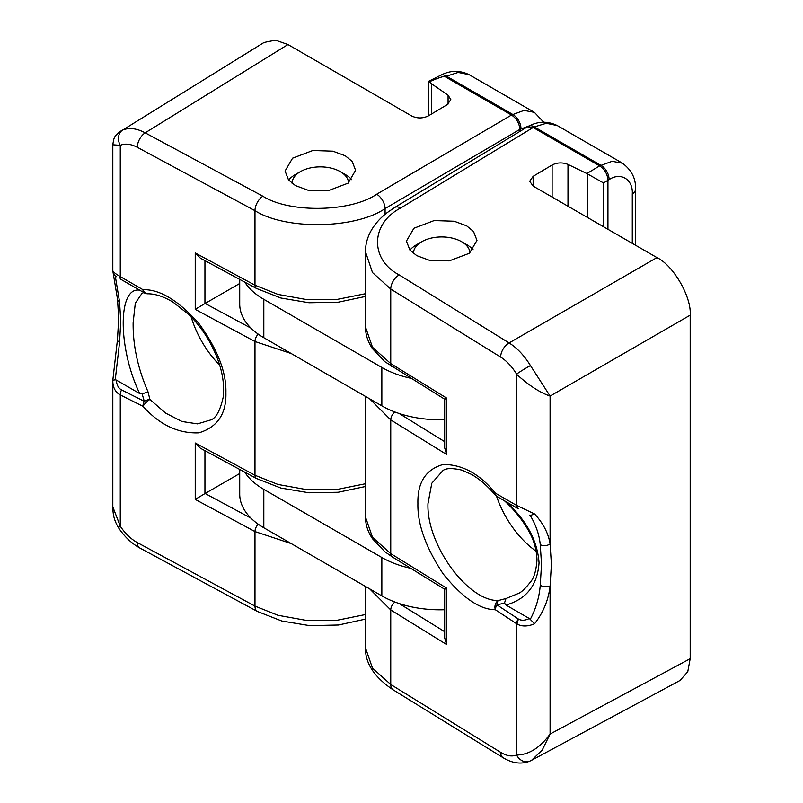<?xml version="1.0" encoding="UTF-8"?>
<svg xmlns="http://www.w3.org/2000/svg" width="803" height="803" viewBox="0 0 803 803"><rect width="100%" height="100%" fill="white"/><g stroke="black" fill="none" stroke-linecap="round" stroke-linejoin="round"><path stroke-width="1.2" d="M112.822 270.46C112.711 271.585 115 273.512 119.697 276.252L120.269 276.583A7.056 3.794 120 0 0 121.554 279.715L142.131 291.599M116.365 276.714L115.251 275.931L119.547 301.757L120.771 321.351L119.547 342.409L115.251 379.779L116.365 380.09C116.666 384.958 118.402 388.23 121.554 389.907A7.056 4.065 116.6 0 0 120.269 394.925L119.697 394.604C115 391.734 112.711 386.946 112.822 380.271L115.251 379.779M112.822 270.912L117.489 299.017L118.703 318.47L117.469 339.579A7.056 3.443 6.5 0 0 119.547 342.409M519.832 131.431L519.832 129.424L385.089 208.569C355.448 229.026 285.487 230.17 254.983 210.687L137.303 147.31C130.849 143.918 125.168 143.255 120.269 145.323L112.811 144.791L112.811 270.591L113.594 273.823L115.251 275.931M345.27 155.772L332.833 151.175L312.799 150.512L292.573 158.181L285.075 171.019L288.518 179.912L295.404 185.563L307.84 190.16L327.875 190.833L348.101 183.154L355.599 170.316L352.156 161.423L345.27 155.772M142.101 293.165L135.305 303.223L133.127 322.826C132.886 345.471 137.865 368.487 148.043 391.874L149.89 399.442L165.659 413.133L182.02 421.515L197.518 423.874L210.637 419.969C215.987 418.303 220.193 410.654 223.234 397.013C225.081 379.498 220.183 360.467 208.549 339.91C202.888 330.304 196.293 321.832 188.745 314.505L172.996 302.109C163.692 296.558 155.29 293.778 147.792 293.788A7.056 5.3 90.2 0 1 143.004 289.712C159.606 289.11 178.236 300.352 198.873 323.438C217.442 349.074 226.456 372.16 225.914 392.717C226.456 413.856 217.442 427.236 198.873 432.837C178.236 433.66 159.606 424.817 143.004 406.318L120.269 394.925L120.269 526.186L118.463 527.671C124.335 536.555 131.431 543.31 139.742 547.957L139.742 547.957A11.754 6.544 118.4 0 1 137.303 542.567L254.983 606.104L277.999 615.299L306.746 620.478L337.461 620.197L365.445 614.546M191.164 316.924A70.534 40.722 -120 0 0 219.741 365.245M112.811 381.064L112.811 506.874L120.269 526.186C125.168 533.533 130.849 538.994 137.303 542.567M448.074 104.079L448.074 95.196L450.824 99.612L447.381 104.531L428.4 115.873C422.85 118.563 417.309 118.613 411.768 116.033L287.956 44.546L275.459 40.15L264.036 42.459L122.598 130.106C129.082 127.386 136.61 128.299 145.182 132.836L262.862 196.213C289.552 213.267 350.77 212.193 376.707 194.216L511.521 115.03L445.013 76.636C443.878 76.024 438.699 77.72 429.505 81.705L431.582 83.823L431.582 113.966M448.074 95.196L431.582 83.823M204.946 260.634L204.946 303.554L239.716 283.479M148.043 391.874L142.131 393.882L139.692 393.56L116.365 380.09M204.946 450.684L204.946 493.594L239.716 473.519M529.639 125.73L519.832 129.424C519.39 123.291 516.62 118.493 511.521 115.03L523.998 110.423L534.417 112.37L469.153 74.689L458.182 72.431L445.013 76.636M139.692 393.56C117.72 347.809 117.72 286.4 139.692 290.184M262.862 196.213A11.754 6.554 -61.7 0 0 254.983 210.687L254.983 285.206A7.056 3.925 118.4 0 0 256.448 288.438L200.399 258.185L195.229 252.955L254.983 285.206L277.999 294.41L306.746 299.599L337.461 299.338L365.445 293.707M291.268 543.601L254.983 531.576L195.229 499.396L195.229 442.995L254.983 475.256L277.999 484.46L306.746 489.649L337.461 489.378L365.445 483.747M291.268 353.561L254.983 341.526L254.983 475.256A7.056 3.925 118.4 0 0 256.448 478.488L200.399 448.225L195.229 442.995M147.792 293.788A7.056 7.056 0 0 1 144.299 292.844L144.299 292.844A7.056 3.794 120 0 1 143.004 289.712L120.269 276.583L120.269 145.323A11.754 9.405 -114 0 1 122.598 130.106M428.832 115.612L428.822 81.193L429.505 81.705M204.946 493.594L195.229 499.396M204.946 303.554L195.229 309.356L195.229 252.955M117.489 299.017A7.056 4.617 -7.5 0 0 119.547 301.757M149.89 399.442A7.056 1.787 137 0 0 143.004 406.318A7.056 4.065 116.6 0 1 144.299 401.299A7.056 3.353 -19.7 0 1 149.89 399.442M392.205 556.86L384.778 551.681L372.542 538.793C367.854 531.877 365.495 524.59 365.445 516.931L372.492 537.307L390.75 553.638A7.056 4.216 -58.3 0 0 392.205 556.86L444.661 589.251L444.661 637.783L446.558 644.498L390.75 609.959L390.75 684.487A11.754 7.016 121.7 0 0 393.169 689.857C374.389 677.29 365.144 663.268 365.445 647.76L372.492 668.146L390.75 684.487L500.66 752.351C506.693 755.984 511.993 756.858 516.57 754.991L516.57 623.72L495.331 609.728A7.056 5.551 -87.4 0 1 498.241 600.564C467.487 601.056 426.483 544.414 427.959 503.712L431.803 483.245L442.744 470.779C445.575 468.129 451.938 467.898 461.876 470.116L471.491 474.412C479.582 479.05 487.451 485.875 495.09 494.879A7.056 7.056 0 0 0 496.967 496.455L518.196 508.711A7.056 4.346 -60 0 1 516.57 505.388L534.567 513.95C543.25 523.355 548.419 533.343 550.085 543.922L551.4 564.318L550.085 586.19C548.419 600.072 543.25 612.589 534.567 623.76C527.812 626.601 521.99 626.701 517.122 624.061L516.57 623.72A7.056 4.065 -56.6 0 1 518.196 618.912L518.587 619.153C521.569 620.779 525.142 620.568 529.297 618.501L505.96 605.03L504.475 603.073L496.967 604.91L518.196 618.912M529.297 618.501L530.251 619.384C535.942 608.664 539.275 597.302 540.248 585.297L541.513 564.268L540.248 544.655C539.265 534.678 535.942 524.971 530.251 515.526L529.297 515.125M533.132 176.339L533.132 186.105L529.689 181.257L533.132 176.339L552.113 164.996C557.222 162.437 562.512 162.256 567.982 164.424L586.852 173.538L599.63 165.9L533.132 127.506L400.647 208.037C370.494 223.575 369.711 259.54 399.201 274.927L509.102 342.941C517.182 348.02 524.299 355.568 530.452 365.576L550.085 396.06L550.085 543.922A7.056 4.597 172.3 0 1 540.248 544.655M500.66 752.351A11.754 7.016 121.7 0 0 503.079 757.721C512.495 763.402 521.428 764.536 529.86 761.134L529.86 761.134A11.754 9.746 66.4 0 1 516.57 754.991L517.122 755.031C529.117 754.649 540.108 747.653 550.085 734.042L542.196 750.122L531.566 760.3L680.041 680.462L687.759 671.73L690.189 658.701L690.189 315.167L550.085 396.06C540.098 392.677 529.117 385.581 517.122 374.75L516.57 374.118A11.754 0.773 -30.9 0 1 530.452 365.576M466.633 225.834L473.519 231.485L476.962 240.378L469.464 253.226L449.238 260.895L429.193 260.232L416.757 255.635L409.871 249.984L406.428 241.091L413.926 228.243L434.152 220.574L454.197 221.237L466.633 225.834M495.09 494.879A7.056 2.038 -40 0 1 495.331 493.122C479.823 473.981 462.438 464.435 443.156 464.475C425.811 469.374 417.389 482.402 417.901 503.561C417.389 524.088 425.811 547.536 443.156 573.874C462.438 597.743 479.823 609.698 495.331 609.728A7.056 4.065 -56.6 0 1 496.967 604.91A7.056 3.353 79.7 0 1 498.241 600.564L505.98 598.536L518.577 593.367C521.518 592.202 525.584 588.278 530.783 581.583C534.115 577.728 536.183 570.511 536.986 559.932C536.665 549.844 534.005 540.359 528.996 531.466C522.783 520.334 514.603 510.106 504.475 500.791L496.967 496.455A7.056 4.346 -60 0 1 495.331 493.122L516.57 505.388L516.57 374.118C511.993 366.59 506.693 360.908 500.66 357.094L390.75 289.07L372.492 272.558L365.445 251.66C365.495 244.012 367.553 236.724 371.618 229.799C375.493 223.304 380.763 217.513 387.458 212.434L394.685 207.505A11.754 6.725 58.7 0 1 400.647 208.037M496.545 496.194A70.534 40.722 -120 0 0 536.183 551.27M533.132 186.105L656.944 257.592C673.396 265.371 691.674 297.03 690.189 315.167M557.262 125.559L546.291 123.291L534.326 126.904A11.754 6.775 63.5 0 0 528.786 126.151C538.221 121.143 547.716 120.942 557.262 125.559L622.526 163.24L612.107 161.293L599.63 165.9C604.749 169.353 607.52 174.151 607.941 180.294L607.941 229.297M607.941 180.304L603.505 182.954L586.852 173.538M632.282 243.349L632.282 194.045C633.276 179.491 620.739 171.712 609.065 179.641A11.754 7.257 60 0 0 600.754 165.257L534.326 126.904L533.122 127.506L527.501 126.794L394.685 207.505M505.96 501.654C526.437 520.173 537.458 540.56 539.044 562.813C537.458 585.166 526.437 599.239 505.96 605.03M394.946 602.049A7.056 4.206 -58.2 0 0 390.75 609.959L369.681 588.87M446.558 454.448L444.661 447.743L444.661 399.201L384.778 361.641L372.542 348.753C367.854 341.837 365.495 334.55 365.445 326.891L372.492 347.267L390.75 363.598L446.558 398.047L446.558 454.448L390.75 419.919L369.681 398.83M446.639 398.198C444.079 399.563 444.059 399.513 446.558 398.047M446.639 588.248C444.079 589.603 444.059 589.553 446.558 588.097L446.558 644.498M534.567 513.95L530.251 515.526M690.189 658.701L550.085 734.042L550.085 586.19A7.056 3.463 -173.3 0 1 540.248 585.297M530.251 619.384L534.567 623.76M505.98 598.536L504.475 603.073M244.785 472.184A82.287 47.507 0 0 0 263.816 489.358L381.847 557.503A82.287 47.507 0 0 0 410.745 568.313M239.716 469.454L239.716 494.156A82.287 47.507 0 0 0 263.816 527.752L381.847 595.896A82.287 47.507 0 0 0 444.661 609.738M244.785 282.144A82.287 47.507 0 0 0 263.816 299.318L381.847 367.463A82.287 47.507 0 0 0 410.745 378.263M239.716 279.404L239.716 304.116A82.287 47.507 0 0 0 263.816 337.712L381.847 405.856A82.287 47.507 0 0 0 444.661 419.698M469.906 252.885A28.215 16.291 0 0 0 461.645 241.713L466.633 244.594A35.262 20.356 180 0 1 473.148 249.783M409.972 250.094A35.262 20.356 180 0 1 416.757 244.594L421.746 241.713A28.215 16.291 0 0 0 413.485 253.447M466.633 244.594L461.645 241.713A28.215 16.291 0 0 0 421.746 241.713M348.542 182.823A28.215 16.291 0 0 0 340.281 171.641A28.215 16.291 0 0 0 300.382 171.641A28.215 16.291 0 0 0 293.968 177.373A28.215 16.291 0 0 0 292.131 183.385M288.608 180.033A35.262 20.356 180 0 1 295.404 174.522L300.382 171.641M340.281 171.641L345.27 174.522A35.262 20.356 180 0 1 351.794 179.711M119.697 276.252A7.056 4.075 120 0 0 121.153 279.484M139.742 547.957L257.422 611.485A11.754 6.544 118.4 0 1 254.983 606.104L254.983 531.576A7.056 3.935 118.3 0 1 258.195 524.158M258.195 334.118A7.056 3.935 118.3 0 0 254.983 341.526L195.229 309.356M287.956 44.546L145.182 132.836A11.754 6.554 -61.7 0 0 137.303 147.31M205.126 303.444L251.058 328.186M121.554 389.907L144.299 401.299L142.131 393.882M205.126 493.494L251.058 518.226M520.946 128.771A11.754 7.257 -120 0 0 512.645 114.387L446.217 76.034A11.754 6.775 63.5 0 0 440.676 75.281C450.112 70.273 459.607 70.072 469.153 74.689M376.707 194.216A11.754 6.605 -120.4 0 1 385.089 208.569L385.089 214.321M517.122 624.061A7.056 4.075 -60 0 1 518.587 619.153M399.201 274.927A11.754 7.006 -58.2 0 0 390.75 289.07L390.75 363.598A7.056 4.216 -58.3 0 0 392.205 366.82M446.558 588.097L390.75 553.638L390.75 419.919A7.056 4.206 -58.2 0 1 394.946 411.999M399.161 603.535L444.661 631.7M500.66 357.094A11.754 7.006 -58.2 0 1 509.102 342.941L656.944 257.592M399.161 413.495L444.661 441.65M603.505 182.954L603.505 226.727M552.113 197.066L552.113 164.996M567.982 164.424L567.982 206.22M587.635 217.573L587.635 173.95M609.065 179.641L607.941 180.294M503.079 757.721L393.169 689.857M635.444 245.176L635.444 189.418A11.754 6.785 180 0 1 632.282 194.045M381.847 557.503L381.847 595.896M263.816 489.358L263.816 527.752M381.847 367.463L381.847 405.856M263.816 299.318L263.816 337.712M112.811 506.874L113.022 511.37C113.293 513.288 113.364 519.069 118.463 527.671M257.422 611.485L281.833 621.03L309.717 625.647L338.485 625.005L365.445 619.123M543.681 122.207L534.417 112.37M120.751 131.07C114.066 136.339 114.006 137.072 112.811 144.791M428.832 81.193L440.676 75.281M256.448 478.488L280.92 488.073L309.055 492.791L338.163 492.259L365.445 486.498M256.448 288.438L280.92 298.023L309.055 302.751L338.163 302.209L365.445 296.458M112.822 380.251L117.469 339.579M142.051 293.195L143.847 292.583M365.445 647.77L365.445 586.431M365.445 326.901L365.445 251.67M365.445 516.941L365.445 396.381M528.786 126.151L527.501 126.794M529.86 761.134L531.566 760.3M635.444 189.418C636.127 178.999 631.81 170.276 622.526 163.24L622.526 163.24"/></g></svg>

